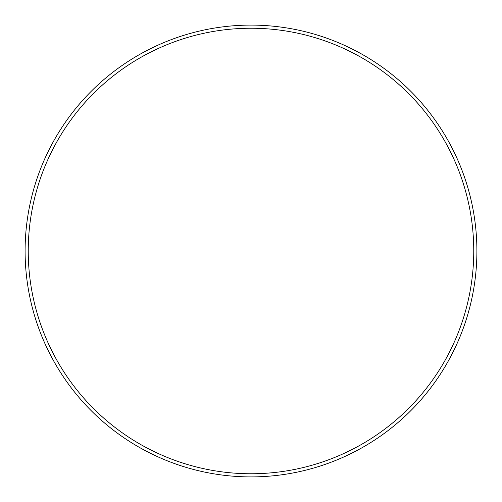 <?xml version="1.0" encoding="UTF-8"?>
<svg xmlns="http://www.w3.org/2000/svg" width="502" height="502" viewBox="0 0 502 502"><rect width="100%" height="100%" fill="white"/><g stroke="black" fill="none" stroke-linecap="round" stroke-linejoin="round"><path stroke-width="0.75" d="M251 473.756A222.756 222.756 0 0 1 28.244 251A222.756 222.756 0 0 1 251 28.244A222.756 222.756 0 0 1 473.756 251A222.756 222.756 0 0 1 251 473.756M251 25.1A225.9 225.9 0 0 1 476.9 251A225.9 225.9 0 0 1 251 476.9A225.9 225.9 0 0 1 25.1 251A225.9 225.9 0 0 1 251 25.1"/></g></svg>
